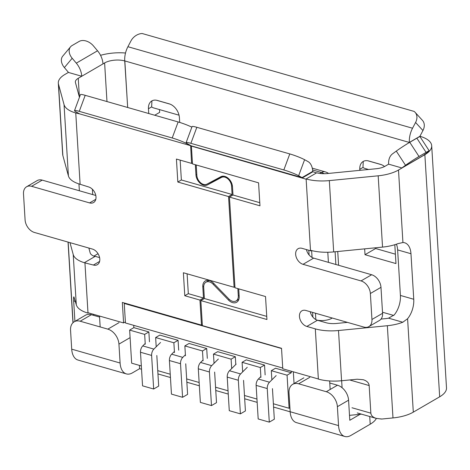 <?xml version="1.0" encoding="UTF-8"?>
<svg xmlns="http://www.w3.org/2000/svg" width="470" height="470" viewBox="0 0 470 470"><rect width="100%" height="100%" fill="white"/><g stroke="black" fill="none" stroke-linecap="round" stroke-linejoin="round"><path stroke-width="0.7" d="M272.453 388.631L274.327 419.216L269.298 422.142L267.242 388.555A5.546 3.231 106 0 1 269.504 382.216L276.166 375.589M260.879 376.552L258.388 379.031A5.546 3.231 106 0 0 256.127 385.371L258.183 418.958L269.298 422.142M243.548 380.348L245.416 410.939L240.393 413.859L238.337 380.271A5.546 3.231 106 0 1 240.599 373.938L247.255 367.305M236.14 364.121L229.478 370.754A5.546 3.231 106 0 0 227.221 377.087L229.272 410.674L240.393 413.859M214.637 372.07L216.511 402.655L211.482 405.581L209.432 371.993A5.546 3.231 106 0 1 211.688 365.66L218.35 359.027M203.046 360.008L200.572 362.47A5.546 3.231 106 0 0 198.311 368.809L200.367 402.396L211.482 405.581M185.732 363.786L187.601 394.377L182.577 397.303L180.521 363.71A5.546 3.231 106 0 1 182.783 357.376L185.397 354.774M174.405 351.46L171.662 354.192A5.546 3.231 106 0 0 169.406 360.525L171.456 394.113L182.577 397.303M156.821 355.508L158.696 386.093L153.667 389.019L151.616 355.432A5.546 3.231 106 0 1 153.872 349.098L160.534 342.465M145.207 343.47L142.757 345.908A5.546 3.231 106 0 0 140.495 352.247L142.551 385.835L153.667 389.019M429.228 150.852L419.986 136.647A11.386 0.588 -33 0 0 416.855 138.186L409.775 142.304A11.386 0.588 -33 0 0 396.286 151.093L392.638 153.761A16.961 11.785 59.8 0 0 388.62 164.159L401.873 167.96L405.528 165.293A11.386 0.588 -33 0 1 419.017 156.504L426.09 152.386A11.386 0.588 -33 0 1 429.228 150.852A11.386 0.588 -33 0 1 426.76 152.938L423.112 155.599L401.873 167.96M70.535 46.83A11.386 7.943 -140.1 0 0 72.186 58.257L76.305 63.145A16.961 11.785 -120.2 0 1 81.757 76.258L68.502 72.462L64.39 67.574A11.386 7.943 -140.1 0 1 62.739 56.147L70.535 46.83A11.386 7.943 -140.1 0 1 72.051 45.561L79.125 41.442A11.386 7.943 -140.1 0 1 93.424 45.901L97.537 50.784A16.961 11.785 -120.2 0 1 102.995 63.902L104.616 62.939L106.978 101.555M81.757 76.258L102.995 63.902M419.933 136.253L419.951 136.276A31.478 13.278 176.5 0 1 431.689 145.712L446.5 387.838A31.478 13.278 176.5 0 1 439.673 396.803L413.306 412.143A30.397 12.819 176.5 0 1 392.985 417.93L381.575 419.052L376.159 418.353C372.898 417.331 371.13 415.598 370.853 413.159L369.162 385.547C368.856 382.815 366.87 380.865 363.204 379.713L357.13 379.22L341.572 380.747A31.596 13.325 -3.5 0 1 318.366 379.096L315.305 328.859L306.839 326.438L317.456 320.258L326.215 322.778A14.517 6.122 -3.5 0 0 336.573 323.448L347.447 322.379M381.035 319.077L385.418 318.642A13.319 5.617 -3.5 0 0 388.578 318.166L394.248 314.9A18.271 10.646 106 0 0 400.411 295.442L397.626 249.905A18.271 10.646 106 0 0 396.422 244.194M79.448 97.29L75.441 82.561A13.319 5.617 -3.5 0 1 75.359 82.08A13.319 5.617 -3.5 0 1 78.249 78.284L81.733 76.252M431.689 145.712A31.478 13.278 176.5 0 1 424.862 154.677L398.495 170.022A30.397 12.819 176.5 0 1 378.18 175.804L329.329 180.609A31.596 13.325 176.5 0 1 306.123 178.958L316.739 172.778A14.517 6.122 176.5 0 0 327.402 173.536L376.253 168.73A13.319 5.617 176.5 0 0 385.153 166.198L388.643 164.171M127.687 107.489L124.726 60.906A16.961 9.882 106 0 1 127.91 46.706L130.942 40.943A11.327 8.666 137.6 0 1 142.187 33.517L414.082 111.402A11.327 8.666 137.6 0 1 415.086 112.301A11.327 8.666 137.6 0 1 415.574 122.476L412.537 128.234A16.961 9.882 106 0 0 409.358 142.439L409.235 142.621M363.24 161.439L362.981 167.432L359.791 169.288L359.856 170.346M359.791 169.288A12.214 8.483 59.8 0 1 363.187 161.468A12.214 8.483 59.8 0 1 367.746 160.758A12.214 8.483 59.8 0 1 368.656 160.969L380.524 164.371A12.214 8.483 59.8 0 1 381.44 164.682A12.214 8.483 59.8 0 1 384.566 166.521M394.812 244.717L395.963 263.57L365.014 254.705L364.655 248.859M151.904 100.897L151.645 106.896L148.455 108.752A12.214 8.483 59.8 0 1 151.851 100.927A12.214 8.483 59.8 0 1 156.41 100.222A12.214 8.483 59.8 0 1 157.321 100.433L169.188 103.829A12.214 8.483 59.8 0 1 170.105 104.146A12.214 8.483 59.8 0 1 179.405 117.617L179.699 122.412M148.455 108.752L148.743 113.523M375.583 247.784L375.63 248.524L395.393 254.188M154.73 115.238L159.671 112.359L159.5 109.592M409.247 142.41L124.838 60.941L127.664 107.483M375.63 248.524L365.014 254.705M362.981 167.432A16.961 9.882 106 0 0 364.99 168.46L368.586 169.488M153.866 107.977A16.961 9.882 -74 0 1 153.655 107.918A16.961 9.882 -74 0 1 151.645 106.896M125.513 53.022A31.478 13.278 -3.5 0 0 100.551 55.319M409.358 142.439L419.904 136.306L422.941 130.542L415.574 122.476M124.82 60.953A14.4 6.075 -3.5 0 0 104.616 62.939M381.44 164.682L367.746 160.758M156.41 100.222L170.105 104.146M415.086 112.301L422.454 120.367A11.327 8.666 137.6 0 1 422.941 130.542M92.713 194.586L92.384 189.246M94.958 256.52A14.517 6.122 176.5 0 1 90.164 252.866L88.854 248.048M68.45 72.398L64.907 74.46A30.397 12.819 -3.5 0 0 58.315 83.12A30.397 12.819 -3.5 0 0 58.497 84.23L64.049 104.616A31.596 13.325 -3.5 0 0 75.752 112.965L80.112 184.263A31.596 13.325 176.5 0 1 68.414 175.915L62.857 155.529A30.397 12.819 176.5 0 1 62.675 154.418L58.315 83.12M79.371 190.761L78.948 183.911M69.983 242.643L73.22 254.529L76.293 304.76L73.907 296.84C73.59 296.858 73.514 298.209 73.667 300.9L74.918 321.368M315.294 328.871A31.596 13.325 -3.5 0 0 338.5 330.522L387.345 325.716A30.397 12.819 -3.5 0 0 402.79 322.238L407.59 318.725A18.271 10.646 106 0 0 413.753 299.267L410.968 253.724A18.271 10.646 106 0 0 404.641 242.767A18.271 10.646 106 0 0 402.931 242.526L397.984 243.625A30.397 12.819 -3.5 0 1 382.539 247.103L333.688 251.908A31.596 13.325 -3.5 0 1 310.482 250.257L306.123 178.958M80.112 184.263L75.752 112.965M380.865 418.846L381.575 419.052M95.804 195.473L42.218 180.122A11.157 7.749 59.8 0 0 37.224 180.574L26.608 186.755A11.157 7.749 59.8 0 0 23.5 193.899L25.086 219.866A11.157 7.749 59.8 0 0 34.422 232.456L92.414 249.071A8.824 6.128 59.8 0 1 99.311 256.473A8.824 6.128 59.8 0 1 97.343 264.68A8.824 6.128 59.8 0 1 93.395 265.039L84.923 262.877A31.596 13.325 176.5 0 1 73.22 254.529M190.421 145.618L79.683 113.899L76.281 112.036A11.386 1.204 -159.6 0 1 74.501 110.626A11.386 1.204 -159.6 0 1 79.26 111.349L172.208 137.974A11.386 1.204 20.4 0 1 187.019 143.761L190.62 145.5L191.59 163.395L176.42 159.054L177.83 182.031L228.549 196.56L234.101 287.276L183.376 272.747L184.78 295.724L199.95 300.072L201.477 325.105L122.335 302.433L123.587 322.937L87.984 312.738L84.935 262.871L87.996 313.108A31.596 13.325 176.5 0 1 76.293 304.76M88.413 312.861L87.996 313.108M310.793 250.34L310.823 250.845L302.063 248.336A8.824 6.128 59.8 0 0 298.115 248.695A8.824 6.128 59.8 0 0 296.141 256.908A8.824 6.128 59.8 0 0 303.038 264.31L361.031 280.919A11.157 7.749 59.8 0 1 370.366 293.515L371.952 319.477A11.157 7.749 59.8 0 1 368.85 326.627A11.157 7.749 59.8 0 1 363.856 327.079L305.864 310.464A8.824 6.128 59.8 0 0 301.91 310.823A8.824 6.128 59.8 0 0 299.942 319.036A8.824 6.128 59.8 0 0 306.839 326.438M306.135 179.205L191.396 146.082L192.483 163.907L258.571 182.836L259.975 205.813L229.448 197.071L234.994 287.787L265.526 296.535L266.931 319.512L200.843 300.577L202.376 325.616L281.524 348.288L282.776 368.791L318.355 378.985M316.463 172.942L312.456 171.538M302.104 178.048L312.72 171.867M310.823 250.845L311.404 250.51M26.608 186.755A11.157 7.749 59.8 0 1 31.602 186.302L42.218 180.122M79.841 184.187L88.613 186.942A8.824 6.128 59.8 0 1 95.51 194.345A8.824 6.128 59.8 0 1 93.542 202.552A8.824 6.128 59.8 0 1 89.594 202.911L31.602 186.302M79.812 113.934L75.764 112.959M84.629 262.53L95.246 256.356L99.605 257.601M123.587 322.937L125.384 321.891M303.038 264.31L313.654 258.13L371.647 274.744A11.157 7.749 59.8 0 1 380.982 287.334L382.568 313.302A11.157 7.749 59.8 0 1 379.466 320.446L368.85 326.627M317.456 320.258A8.824 6.128 59.8 0 1 310.265 311.728M238.725 288.856L239.189 296.411A9.106 6.327 -120.2 0 1 236.657 302.245A9.106 6.327 -120.2 0 1 228.467 300.019L213.08 284.168A7.967 5.534 -120.2 0 0 205.919 282.223A7.967 5.534 -120.2 0 0 203.698 287.329L204.385 298.521L200.843 300.577M266.737 316.38L204.385 298.521M229.448 197.071L232.985 195.009L232.48 186.684A9.106 6.327 -120.2 0 0 228.232 178.3A9.106 6.327 -120.2 0 0 220.924 176.691L206.964 184.134A7.967 5.534 -120.2 0 1 200.567 182.73A7.967 5.534 -120.2 0 1 196.854 175.398L196.213 164.976M259.787 202.688L232.985 195.009M302.087 177.789L312.703 171.615M313.654 258.13A8.824 6.128 59.8 0 1 306.464 249.599M201.477 325.105L202.312 324.617M199.95 300.072L203.487 298.009L202.799 286.765L203.704 286.236M203.487 298.009L188.323 293.668L187.107 273.816M184.78 295.724L188.323 293.668M234.101 287.276L234.935 286.794M228.549 196.56L232.092 194.498L231.581 186.173A7.967 5.534 -120.2 0 0 227.868 178.841A7.967 5.534 -120.2 0 0 221.47 177.431L207.511 184.875L214.59 180.756A9.106 6.327 59.8 0 1 212.293 181.297M202.799 286.765A9.106 6.327 -120.2 0 1 205.331 280.931A9.106 6.327 -120.2 0 1 213.521 283.157L228.908 299.008A7.967 5.534 -120.2 0 0 236.069 300.953A7.967 5.534 -120.2 0 0 238.29 295.853L237.849 288.603M177.83 182.031L181.367 179.969L180.151 160.123M232.092 194.498L181.367 179.969M192.424 162.908L191.59 163.395M207.511 184.875A9.106 6.327 -120.2 0 1 200.202 183.265A9.106 6.327 -120.2 0 1 195.955 174.887L195.332 164.723M214.59 180.756L223.221 176.156M172.208 137.974L178.154 121.947A11.386 1.204 20.4 0 1 191.86 127.159M178.154 121.947L85.205 95.322A11.386 1.204 -159.6 0 0 80.446 94.599L74.501 110.626M126.389 373.909L78.002 360.049A18.16 10.581 106 0 1 71.71 349.163L70.553 330.257A13.266 9.212 59.8 0 1 74.242 321.762A13.266 9.212 59.8 0 1 80.182 321.221L107.842 329.141A13.266 9.212 59.8 0 1 118.939 344.116L120.097 363.022A18.16 10.581 106 0 0 126.389 373.909A18.16 10.581 106 0 0 132.393 372.886L139.613 368.686L141.535 369.238M74.242 321.762L85.428 315.252A13.266 9.212 59.8 0 1 91.368 314.712L99.569 317.062M139.408 365.384L139.613 368.686M360.055 414.311L349.803 420.274L348.576 400.181A13.266 9.212 -120.2 0 0 337.478 385.212L329.764 383.003M303.879 377.827L292.698 384.337A13.266 9.212 -120.2 0 1 298.632 383.796L326.298 391.721A13.266 9.212 -120.2 0 1 337.389 406.691L338.547 425.597A18.16 10.581 106 0 0 344.839 436.483A18.16 10.581 106 0 0 350.843 435.461L370.201 424.198A31.819 13.424 -3.5 0 0 376.37 418.412M292.698 384.337A13.266 9.212 -120.2 0 0 289.003 392.832L290.16 411.738A18.16 10.581 106 0 0 296.453 422.624L344.839 436.483M157.949 373.938L170.446 377.516M186.86 382.216L199.351 385.799M215.765 390.5L228.256 394.077M244.676 398.777L257.166 402.355M273.581 407.061L290.166 411.814M302.046 177.595L191.308 145.876L187.906 144.014A11.386 1.204 -159.6 0 1 186.126 142.598A11.386 1.204 -159.6 0 1 190.885 143.327L283.833 169.952A11.386 1.204 20.4 0 1 298.644 175.733L304.595 159.706L307.997 161.568A17.19 10.017 106 0 1 312.732 171.374L302.046 177.595L298.644 175.733M190.885 143.327L196.836 127.3L289.784 153.925A11.386 1.204 20.4 0 1 304.595 159.706M196.836 127.3A11.386 1.204 -159.6 0 0 192.077 126.571L186.126 142.598M393.754 315.458L382.504 312.239M332.261 318.031L331.832 318.278A11.386 4.8 176.5 0 1 317.15 320.164M98.036 253.7L93.871 256.127M281.536 348.511L124.256 303.456L124.797 303.138M289.92 407.784L289.091 408.265L273.381 403.765M256.967 399.059L244.471 395.481M228.056 390.781L215.566 387.204M199.151 382.498L186.655 378.92M170.24 374.22L157.75 370.642M141.335 365.936L131.659 363.169L129.638 330.093L133.85 327.643L133.709 325.346M361.53 414.164L349.504 415.345M293.339 371.817L294.055 383.544M289.091 408.265L287.07 375.189L291.283 372.739L291.188 371.2M124.256 303.456L125.449 322.978L282.728 368.034M219.284 177.566L219.326 178.23M308.808 250.269L309.096 254.969M312.609 312.397L312.891 317.103M129.638 330.093L144.654 334.393L145.254 344.234M174.476 352.606L173.871 342.765L155.641 337.542L156.204 346.778M203.093 360.801L202.488 350.961L184.857 345.908L185.456 355.749M231.681 368.556L231.111 359.162L213.474 354.11L214.038 363.316M260.926 377.369L260.327 367.528L242.091 362.305L242.679 371.864M287.07 375.189L271.313 370.677L271.872 379.86M271.313 370.677L275.526 368.227L291.283 372.739M133.85 327.643L148.867 331.943L144.654 334.393M149.466 341.784L148.867 331.943M155.641 337.542L159.847 335.092L178.083 340.315L173.871 342.765M178.688 350.156L178.083 340.315M184.857 345.908L189.069 343.458L206.7 348.511L202.488 350.961M207.305 358.352L206.7 348.511M213.474 354.11L217.686 351.66L235.323 356.707L231.111 359.162M235.793 364.462L235.323 356.707M242.091 362.305L246.304 359.856L264.539 365.078L260.327 367.528M265.139 374.919L264.539 365.078M256.127 385.371L267.242 388.555M258.388 379.031L269.504 382.216M227.221 377.087L238.337 380.271M229.478 370.754L240.599 373.938M198.311 368.809L209.432 371.993M200.572 362.47L211.688 365.66M169.406 360.525L180.521 363.71M171.662 354.192L182.783 357.376M140.495 352.247L151.616 355.432M142.757 345.908L153.872 349.098M396.286 151.093L405.528 165.293M72.186 58.257L64.39 67.574M78.249 78.284L79.395 97.096M412.537 128.234L127.91 46.706M424.862 154.677L439.673 396.803M68.156 242.121L73.079 322.626M407.59 318.725L413.306 412.143M398.495 170.022L402.931 242.526M378.18 175.804L382.539 247.103M329.329 180.609L333.688 251.908M58.497 84.23L62.857 155.529M64.049 104.616L68.414 175.915M387.345 325.716L392.985 417.93M338.5 330.522L341.572 380.747M73.667 300.9L75.376 301.393M410.968 253.724L397.626 249.905M413.753 299.267L400.411 295.442M402.79 322.238L388.578 318.166M409.775 142.304L419.017 156.504M416.855 138.186L426.09 152.386M76.305 63.145L97.537 50.784M370.853 413.159L351.983 407.754M369.162 385.547L350.297 380.142M361.031 280.919L371.647 274.744M370.366 293.515L380.982 287.334M371.952 319.477L382.568 313.302M231.581 186.173L232.374 185.715M238.29 295.853L239.124 295.366M195.955 174.887L196.789 174.399M89.594 202.911L95.804 199.298M93.395 265.039L99.605 261.426M213.08 284.168L213.991 283.639M228.467 300.019L229.395 299.478M221.47 177.431L223.632 176.174M79.26 111.349L85.205 95.322M71.71 349.163L120.097 363.022M80.182 321.221L91.368 314.712M107.842 329.141L119.028 322.637M118.939 344.116L130.096 337.624M337.389 406.691L348.576 400.181M369.731 416.514L370.201 424.198M338.547 425.597L290.16 411.738M326.298 391.721L337.478 385.212M298.632 383.796L309.818 377.287M283.833 169.952L289.784 153.925M341.655 380.741L342.084 387.715M329.64 380.959L330.157 389.471M99.505 316.04L100.175 326.944M93.577 314.342L93.642 315.364M311.622 250.563L312.039 257.454M315.452 313.214L315.84 319.582M327.796 252.255L328.413 262.354M331.808 317.896L331.832 318.278M335.092 251.767L335.874 264.493M312.603 169.97L321.509 172.519L319.935 173.436M312.274 168.154L325.275 171.879A11.386 6.633 106 0 0 321.509 172.519A11.386 7.908 -120.2 0 1 324.112 173.7M179.041 115.191L153.655 107.918M72.968 322.731L68.038 242.085M357.288 412.948L376.159 418.353M208.962 280.449L205.919 282.223M238.866 299.331L236.069 300.953M338.588 265.274L337.742 251.509M328.559 173.424A11.386 11.386 0 0 0 325.275 171.879"/></g></svg>
